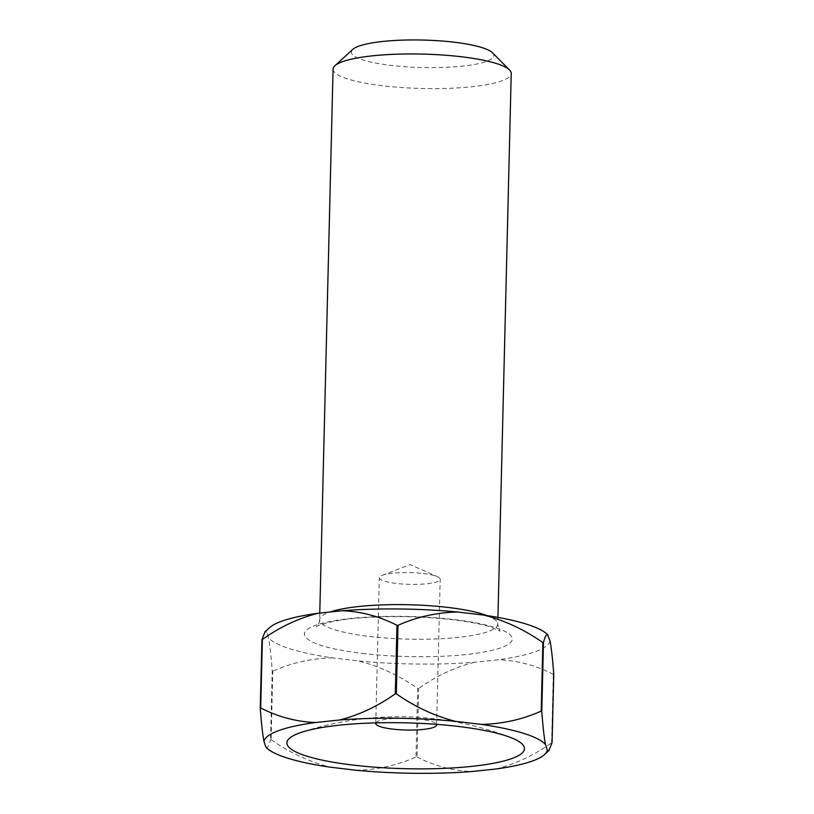 <?xml version="1.0" encoding="UTF-8"?>
<svg xmlns="http://www.w3.org/2000/svg" width="814" height="814" viewBox="0 0 814 814"><rect width="100%" height="100%" fill="white"/><g stroke="black" fill="none" stroke-linecap="round" stroke-linejoin="round"><path stroke-width="0.61" stroke-dasharray="4.07 3.05" d="M492.511 52.808A71.286 13.757 1.4 0 1 465.822 65.751A71.286 13.757 1.4 0 1 390.944 65.385A71.286 13.757 1.4 0 1 352.767 49.389M333.068 69.109A89.102 17.196 -178.6 0 0 382.611 85.765A89.102 17.196 -178.6 0 0 511.233 73.464M423.26 573.534A30.444 5.871 1.4 0 1 437.413 576.678A30.444 5.871 1.4 0 1 440.191 579.232A30.444 5.871 1.4 0 1 396.245 583.435A30.444 5.871 1.4 0 1 379.314 577.736A30.444 5.871 1.4 0 1 382.214 575.335A30.444 5.871 1.4 0 1 423.26 573.534M375.905 722.873A30.444 5.871 1.4 0 1 378.917 720.909A30.444 5.871 1.4 0 1 419.698 719.21A30.444 5.871 1.4 0 1 436.508 724.348M552.065 742.653A162.617 31.38 1.4 0 1 551.617 742.816L553.296 674.348A162.617 31.38 -178.6 0 0 553.744 674.185M417.684 688.471A162.617 31.38 -178.6 0 0 418.691 688.481L417.022 756.949A162.617 31.38 1.4 0 1 416.005 756.939L417.684 688.471C399.226 675.518 379.578 666.351 358.72 660.988L332.743 657.895A141.829 27.371 1.4 0 1 268.498 637.749L266.656 632.122A141.829 27.371 1.4 0 1 269.444 627.736M272.222 671.021A162.617 31.38 -178.6 0 0 272.782 671.204L271.113 739.672A162.617 31.38 1.4 0 1 270.553 739.499L272.222 671.021C271.154 656.257 269.912 645.156 268.498 637.749M547.486 634.523A141.829 27.371 1.4 0 1 548.168 635.276M550.02 640.903A141.829 27.371 1.4 0 1 498.555 659.747L474.43 662.281A141.829 27.371 1.4 0 1 358.72 660.988M495.879 769.006C515.394 764.092 533.974 755.361 551.617 742.816M417.022 756.949C434.147 765.842 452.391 770.705 471.764 771.54M356.044 770.248C377.065 769.851 397.049 765.414 416.005 756.939M271.113 739.672C289.56 752.624 309.218 761.782 330.077 767.154M265.832 747.008C267.389 748.656 268.956 746.153 270.553 739.499M266.656 632.122L265.018 631.786M553.296 674.348C536.172 665.455 517.918 660.592 498.555 659.747M474.43 662.281C454.924 667.205 436.345 675.935 418.691 688.481M332.743 657.895C311.731 658.282 291.738 662.718 272.782 671.204M362.21 653.408A103.958 20.055 -178.6 0 0 501.465 647.608A103.958 20.055 -178.6 0 0 454.466 619.617A103.958 20.055 -178.6 0 0 315.201 625.417A103.958 20.055 -178.6 0 0 362.21 653.408M486.996 615.588A89.102 17.196 1.4 0 1 497.771 624.124A89.102 17.196 1.4 0 1 369.149 636.426A89.102 17.196 1.4 0 1 319.607 619.769A89.102 17.196 1.4 0 1 330.036 612.016M319.77 613.095L319.607 619.769C319.098 623.3 318.152 625.579 316.768 626.597C313.156 627.187 332.855 619.312 362.261 617.795C392.399 615.689 422.67 616.351 453.062 619.79C467.857 621.591 479.782 623.809 488.848 626.454L500.274 631.074C499.684 631.562 498.84 629.242 497.771 624.124L497.934 617.399M382.214 575.335L410.093 564.56L437.413 576.678M436.63 724.908L440.191 579.232M510.307 737.382A311.874 311.874 0 0 0 301.556 732.274M375.753 723.422L379.314 577.736"/><path stroke-width="1.22" d="M334.89 65.771L352.767 49.389A71.286 13.757 1.4 0 1 454.212 42.216A71.286 13.757 1.4 0 1 492.511 52.808L509.574 70.035A89.102 17.196 -178.6 0 0 461.691 56.797A89.102 17.196 -178.6 0 0 334.89 65.771A89.102 17.196 -178.6 0 0 333.068 69.109L319.77 613.095M436.508 724.348A30.444 5.871 1.4 0 1 436.63 724.908A30.444 5.871 1.4 0 1 433.465 727.411A30.444 5.871 1.4 0 1 392.684 729.11A30.444 5.871 1.4 0 1 375.753 723.422A30.444 5.871 1.4 0 1 375.905 722.873M299.226 733.088A118.813 22.924 1.4 0 1 301.556 732.274A118.813 22.924 1.4 0 1 406.227 722.852A118.813 22.924 1.4 0 1 510.307 737.382A118.813 22.924 1.4 0 1 512.098 758.455A118.813 22.924 1.4 0 1 352.95 765.079A118.813 22.924 1.4 0 1 299.226 733.088M397.995 625.345A162.617 31.38 -178.6 0 0 396.978 625.335L395.309 693.803A162.617 31.38 1.4 0 1 396.316 693.813L397.995 625.345C416.972 616.849 436.955 612.413 457.956 612.036L483.923 615.13A141.829 27.371 1.4 0 1 547.486 634.523L550.02 640.903C551.434 648.31 552.675 659.411 553.744 674.185L552.065 742.653L548.982 750.488L547.344 750.162L545.502 744.535A141.829 27.371 -178.6 0 0 481.257 724.389L455.28 721.296A141.829 27.371 -178.6 0 0 339.57 719.993L315.445 722.527A141.829 27.371 -178.6 0 0 263.98 741.381L265.832 747.008A141.829 27.371 -178.6 0 0 266.514 747.751A141.829 27.371 -178.6 0 0 330.077 767.154L356.044 770.248A141.829 27.371 -178.6 0 0 471.764 771.54L495.879 769.006A141.829 27.371 -178.6 0 0 544.556 754.547A141.829 27.371 -178.6 0 0 547.344 750.162M260.256 708.099A162.617 31.38 1.4 0 1 260.704 707.936L262.383 639.468A162.617 31.38 -178.6 0 0 261.935 639.631L260.256 708.099C261.325 722.873 262.566 733.963 263.98 741.381M543.447 642.785A162.617 31.38 -178.6 0 0 542.887 642.612L541.218 711.08A162.617 31.38 1.4 0 1 541.778 711.253L543.447 642.785C545.044 636.121 546.611 633.618 548.168 635.276M261.935 639.631L265.018 631.786L269.444 627.736A141.829 27.371 1.4 0 1 318.121 613.268L342.236 610.734A141.829 27.371 1.4 0 1 457.956 612.036M395.309 693.803C377.655 706.338 359.076 715.079 339.57 719.993M455.28 721.296C434.401 715.903 414.753 706.745 396.316 693.813M315.445 722.527C296.082 721.692 277.828 716.829 260.704 707.936M541.218 711.08C522.242 719.566 502.248 724.002 481.257 724.389M545.502 744.535C544.088 737.118 542.846 726.027 541.778 711.253M265.832 747.008L266.514 747.751M262.383 639.468C280.026 626.922 298.606 618.192 318.121 613.268M342.236 610.734C361.609 611.568 379.853 616.442 396.978 625.335M483.923 615.13C504.802 620.512 524.46 629.67 542.887 642.612M497.934 617.399L511.233 73.464A89.102 17.196 -178.6 0 0 509.574 70.035M330.036 612.016A89.102 17.196 1.4 0 1 448.229 607.458A89.102 17.196 1.4 0 1 486.996 615.588M544.556 754.547L548.982 750.488"/></g></svg>
